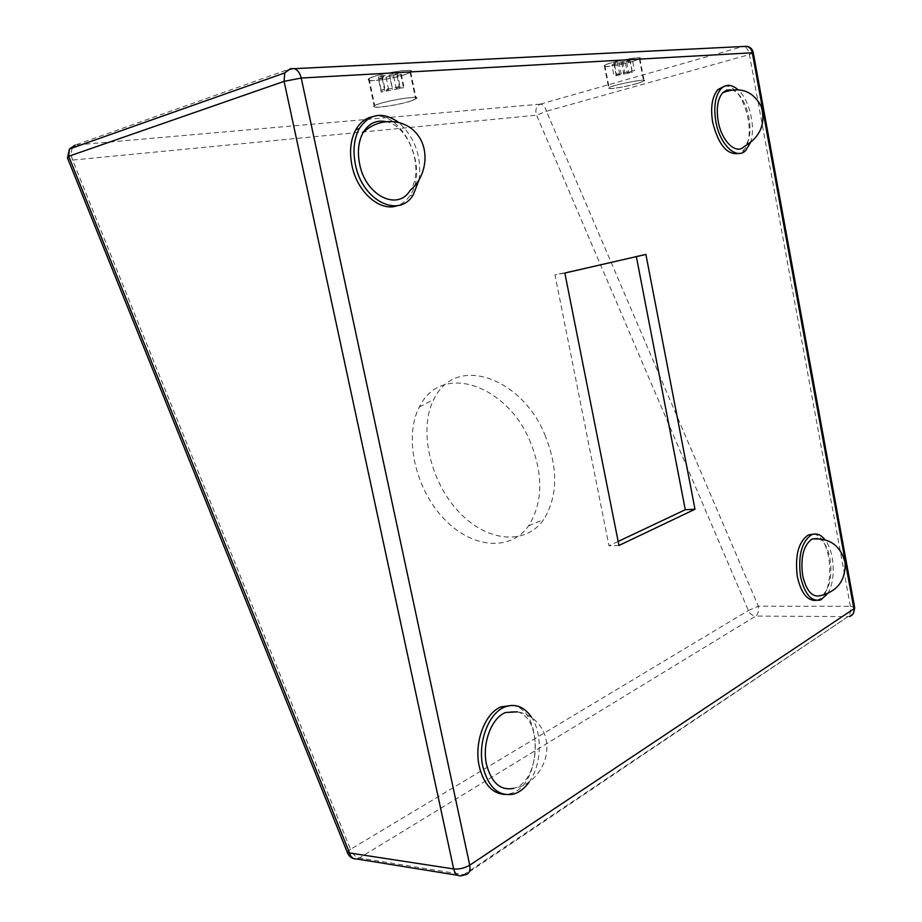 <?xml version="1.0" encoding="UTF-8"?>
<svg xmlns="http://www.w3.org/2000/svg" width="922" height="922" viewBox="0 0 922 922"><rect width="100%" height="100%" fill="white"/><g stroke="black" fill="none" stroke-linecap="round" stroke-linejoin="round"><path stroke-width="0.69" stroke-dasharray="4.61 3.46" d="M731.077 89.918C746.889 92.142 756.962 135.857 744.261 146.471M385.615 121.566C409.264 125.392 424.95 170.328 410.117 190.416M517.323 711.83C543.185 718.054 540.384 781.937 513.635 788.333C533.423 785.625 549.039 764.108 546.642 743.351C544.591 722.514 525.102 707.716 505.544 712.51M817.653 538.529C833.534 541.756 835.943 590.691 820.396 595.67M419.084 179.882C421.85 156.579 414.969 137.366 398.442 122.257M372.027 116.817C401.911 108.646 430.044 169.187 409.771 195.787C406.452 200.65 402.303 203.946 397.324 205.664M827.587 593.676C836.219 580.768 834.675 551.195 824.821 539.554M813.4 534.161C832.347 535.44 836.242 593.987 817.687 599.899L815.982 600.395M529.067 782.179C541.675 765.053 542.758 733.486 531.475 717.12M511.837 705.399C543.715 708.188 542.597 786.132 510.189 793.669L504.518 794.453M750.278 142.887C756.132 127.743 749.563 99.449 737.784 89.526M724.496 86.195C743.443 83.13 758.472 138.046 742.567 151.196L739.26 153.409M461.069 875.831L457.796 875.301M347.121 851.882L350.51 849.323C352.688 854.221 355.627 857.114 359.292 858.002L464.907 874.851L848.033 616.611C850.222 614.605 851.006 611.171 850.361 606.296L854.579 607.16L854.706 608.047M72.377 147.969C70.902 151.588 70.971 155.622 72.596 160.071L68.124 159.587M753.332 52.819L749.413 54.559C748.445 50.168 746.751 47.46 744.342 46.446M748.364 610.502L758.357 606.203C758.979 610.871 758.126 614.156 755.821 616.069C752.536 615.815 750.047 613.96 748.364 610.502L536.569 115.204C534.979 109.833 536.201 106.145 540.257 104.14C543.185 104.347 545.248 106.722 546.423 111.262L536.569 115.204L72.596 160.071L350.51 849.323L748.364 610.502M632.63 61.555L639.926 58.731C645.446 55.02 607.978 62.154 604.302 65.531C600.51 68.078 620.229 65.289 632.63 61.555M404.827 74.717L410.716 72.193C418.888 67.006 374.539 74.014 368.5 78.9C362.242 82.911 390.49 79.592 404.827 74.717M530.761 443.113C508.898 386.064 441.626 360.756 419.326 407.075C403.801 436.279 414.75 488.176 443.759 518.579C472.594 549.293 511.122 551.137 528.606 525.817C542.712 503.112 543.438 475.556 530.761 443.113M618.95 545.478L608.981 545.801L554.975 274.871L636.341 256.627M564.84 273.039L554.975 274.871M618.143 541.468L608.981 545.801M645.884 254.426L636.261 256.235M611.92 64.851L630.279 61.267L632.411 72.389L627.306 72.723L625.162 61.567L632.342 59.446L634.486 70.66L615.977 74.279L621.163 73.933L619.019 62.765L611.92 64.851L614.052 75.973L632.411 72.389M626.718 62.316L628.85 73.403M632.342 59.446L622.592 61.705L617.394 62.005L613.822 63.065L619.019 62.765M613.822 63.065L615.977 74.279M621.601 62.615L623.733 73.76M622.592 61.705L624.736 72.896M617.394 62.005L619.561 73.253M630.279 61.267L625.162 61.567M621.163 73.933L614.052 75.973M627.306 72.723L634.486 70.66M614.501 64.701L616.634 75.8M629.772 59.596L631.916 70.833M388.681 89.734L385.88 76.319L378.435 78.773L381.224 92.119L403.513 87.786L396.149 88.281L393.36 74.866L400.909 72.389L403.698 85.861L399.987 86.103L392.426 88.524L384.935 89.031L381.189 90.241L388.681 89.734L381.224 92.119M400.909 72.389L397.186 72.596L389.637 75.085L382.123 75.512L378.366 76.757L385.88 76.319M378.366 76.757L381.189 90.241M378.435 78.773L382.169 78.543L389.614 76.1L392.392 89.48M389.614 76.1L397.002 75.673L399.768 88.973M389.637 75.085L392.426 88.524M382.123 75.512L384.935 89.031M397.002 75.673L400.747 74.451L393.36 74.866M400.747 74.451L403.513 87.786M396.149 88.281L403.698 85.861M397.186 72.596L399.987 86.103M382.169 78.543L384.947 91.854M409.852 101.247C395.93 105.719 368.639 109.245 374.781 105.719C380.717 101.455 423.578 94.413 415.592 98.977L409.852 101.247M404.366 74.74C390.467 79.465 363.072 82.692 369.146 78.808C374.989 74.06 417.989 67.271 410.083 72.296L404.366 74.74M410.302 101.213L416.225 98.873C424.477 94.171 380.267 101.432 374.136 105.823C367.809 109.453 395.941 105.823 410.302 101.213M636.537 83.695C624.505 87.152 605.431 90.01 609.154 87.774C612.784 84.836 649.042 77.863 643.637 81.136L636.537 83.695M632.308 61.567C620.287 65.197 601.167 67.905 604.844 65.427C608.405 62.154 644.743 55.228 639.384 58.835L632.308 61.567M636.86 83.66L644.178 81.021C649.756 77.655 612.358 84.847 608.612 87.867C604.786 90.183 624.448 87.233 636.86 83.66M545.455 436.233C523.327 378.677 455.952 352.826 433.847 399.376C418.45 428.73 429.652 481.1 458.822 511.871C487.819 542.966 526.358 544.971 543.703 519.524C557.706 496.716 558.283 468.952 545.455 436.233M463.628 874.771L848.033 616.611L755.821 616.069L359.292 858.002L354.302 858.785M850.361 606.296L749.413 54.559L546.423 111.262L758.357 606.203L850.361 606.296M540.257 104.14L743.524 46.342L290.58 68.643L75.235 145.054L540.257 104.14M409.771 195.787L413.217 194.922M817.687 599.899L820.868 599.888M510.189 793.669L513.761 794.061M742.567 151.196L745.714 150.47M849.15 616.53L853.507 613.095M369.146 78.808L374.781 105.719M410.083 72.296L415.592 98.977M368.5 78.9L374.136 105.823M410.716 72.193L416.225 98.873M604.844 65.427L609.154 87.774M639.384 58.835L643.637 81.136M604.302 65.531L608.612 87.867M639.926 58.731L644.178 81.021M528.606 525.817L543.703 519.524M419.326 407.075L433.847 399.376"/><path stroke-width="1.38" d="M722.733 92.684C740.136 86.23 752.986 90.863 761.295 106.583C765.905 123.905 760.224 137.194 744.261 146.471C736.217 155.184 721.615 141.481 718.203 121.289C716.14 108.358 717.65 98.827 722.733 92.684L726.628 90.114L731.077 89.918M363.107 132.607C378.861 117.059 404.85 118.2 417.32 134.428C430.055 150.413 426.471 176.805 410.117 190.416C397.728 211.507 365.515 195.706 359.638 164.012C357.252 151.83 358.416 141.354 363.107 132.607C368.627 123.525 376.13 119.848 385.615 121.566M513.635 788.333C500.554 790.869 491.518 782.939 486.528 764.545C481.757 743.766 491.461 717.869 505.544 712.51L517.323 711.83M812.132 538.978C829.731 537.745 840.726 545.651 845.117 562.697C845.739 580.341 837.499 591.325 820.396 595.67C812.224 597.617 806.312 590.91 802.67 575.547C800.377 557.257 803.535 545.063 812.132 538.978L817.653 538.529M398.442 122.257C382.584 111.297 369.526 113.418 359.292 128.631C353.979 138.657 352.688 150.62 355.408 164.508C362.185 200.881 399.03 218.883 413.217 194.922L419.084 179.882M397.324 205.664C380.36 212.233 357.183 192.364 351.95 165.476C349.231 151.611 350.533 139.683 355.846 129.668C359.891 122.649 365.285 118.362 372.027 116.817M824.821 539.554C820.58 534.38 816.097 532.824 811.395 534.864C801.552 541.859 797.945 555.839 800.573 576.803C804.756 594.39 811.51 602.089 820.868 599.888L827.587 593.676M815.982 600.395C807.28 600.879 801.08 593.03 797.369 576.838C794.741 555.92 798.36 541.963 808.214 534.967L813.4 534.161M531.475 717.12C524.019 706.471 515.029 703.14 504.484 707.116C488.43 713.374 477.377 742.971 482.851 766.747C488.533 787.757 498.848 796.862 513.761 794.061C519.535 792.309 524.641 788.345 529.067 782.179M504.518 794.453C492.129 793.439 483.716 784.092 479.267 766.401C473.804 742.683 484.868 713.144 500.934 706.909L511.837 705.399M737.784 89.526C731.549 84.236 725.948 83.983 721.016 88.777C715.207 95.83 713.478 106.756 715.841 121.577C719.771 144.731 736.505 160.405 745.714 150.47L750.278 142.887M739.26 153.409C727.389 155.507 718.538 145.157 712.683 122.361C710.32 107.574 712.049 96.66 717.869 89.607L724.496 86.195M461.069 875.831L464.907 874.851C469.033 874.217 470.635 871.002 469.736 865.193C464.619 868.19 459.26 869.434 453.67 868.939C454.949 873.837 457.416 876.131 461.069 875.831L463.628 874.771M68.124 159.587L67.467 157.962L68.701 156.291L284.103 81.343L301.229 78.036C300.042 73.161 297.771 70.037 294.429 68.654L290.58 68.643L284.725 72.93L284.103 81.343L453.67 868.939L347.433 852.666L347.121 851.882M744.342 46.446L746.912 46.319C749.759 47.253 751.557 49.408 752.306 52.785L753.366 53.13L854.579 607.16L853.91 608.808C854.383 613.015 852.792 615.585 849.15 616.53M457.796 875.301L356.699 858.97C353.022 859.212 350.567 857.034 349.311 852.435L68.701 156.291L69.438 149.007L75.235 145.054L72.377 147.969M753.332 52.819C752.583 49.212 750.439 47.045 746.912 46.319L294.429 68.654C290.637 68.528 287.41 69.945 284.725 72.93L69.438 149.007L67.467 157.962L347.433 852.666C348.747 855.973 351.028 858.013 354.302 858.785M618.95 545.478L564.84 273.039L645.884 254.426L694.992 509.244L618.95 545.478M694.992 509.244L685.288 509.728L618.143 541.468M636.341 256.627L685.288 509.728M752.306 52.785L853.91 608.808L469.736 865.193L301.229 78.036L752.306 52.785M355.846 129.668L359.292 128.631M808.214 534.967L811.395 534.864M500.934 706.909L504.484 707.116M717.869 89.607L721.016 88.777M853.507 613.095L854.706 608.047"/></g></svg>
